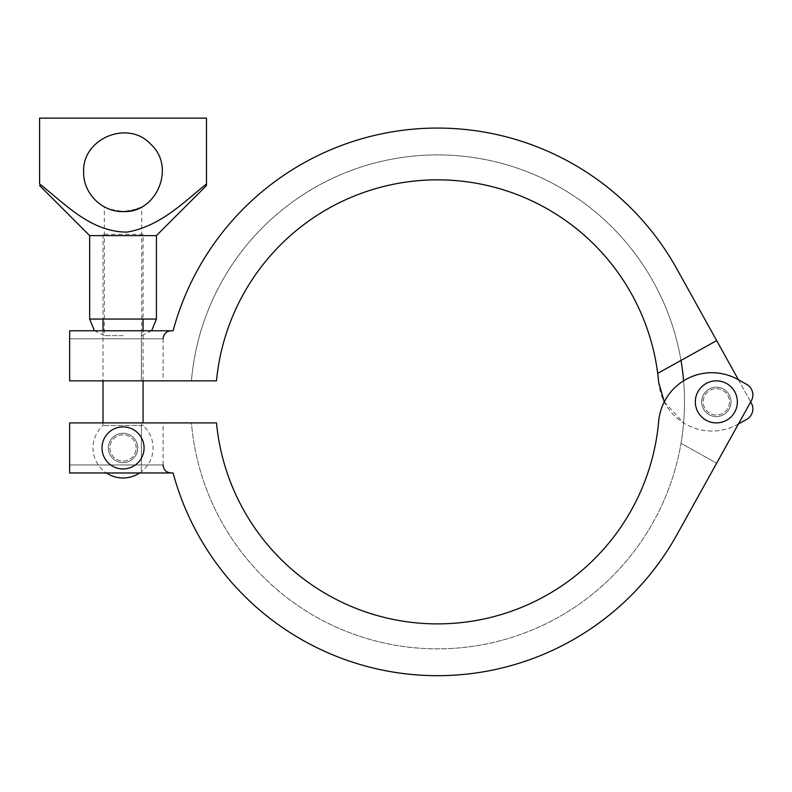 <?xml version="1.0" encoding="UTF-8"?>
<svg xmlns="http://www.w3.org/2000/svg" width="792" height="792" viewBox="0 0 792 792"><rect width="100%" height="100%" fill="white"/><g stroke="black" fill="none" stroke-linecap="round" stroke-linejoin="round"><path stroke-width="0.59" stroke-dasharray="3.96 2.97" d="M664.28 401.881L683.595 422.948A246.985 246.985 0 0 0 458.558 155.796A246.985 246.985 0 0 0 191.426 380.853L69.637 380.853L163.093 380.853L69.637 380.853L69.637 330.789L69.637 338.798L69.637 330.789L173.101 330.789A273.794 273.794 0 0 1 676.873 268.943L751.351 403.049A12.019 12.019 0 0 1 746.678 419.384L737.788 424.324A53.401 53.401 0 0 1 683.595 422.948A246.985 246.985 0 0 0 683.595 380.813A246.985 246.985 0 0 1 680.991 443.332L716.671 463.152L751.351 400.702A12.019 12.019 0 0 0 746.678 384.368L737.788 379.427A53.401 53.401 0 0 0 683.595 380.813A246.985 246.985 0 0 1 458.558 647.965A246.985 246.985 0 0 1 191.426 422.908L216.493 422.908A222.017 222.017 0 0 0 657.697 430.393A222.017 222.017 0 0 1 216.493 422.908L191.426 422.908A246.985 246.985 0 0 0 680.991 443.332L716.671 463.152L676.873 534.808A273.794 273.794 0 0 1 173.101 472.972L69.637 472.972L69.637 464.963L69.637 472.972L141.402 472.972L69.637 472.972L69.637 422.908L69.637 464.963L69.637 422.908L216.493 422.908A222.017 222.017 0 0 0 658.667 421.413C660.884 403.603 669.191 390.07 683.595 380.813M141.402 330.789L171.102 330.789L141.402 330.789L141.402 338.798L141.402 330.789M69.637 380.853L69.637 338.798L69.637 380.853M738.431 423.967L737.788 424.324A53.401 53.401 0 0 1 658.667 382.338A222.017 222.017 0 0 0 216.493 380.853A222.017 222.017 0 0 1 657.697 373.369A222.017 222.017 0 0 0 216.493 380.853L191.426 380.853A246.985 246.985 0 0 1 680.991 360.429L657.697 373.369M738.431 379.784L750.697 401.881M716.671 340.61L680.991 360.429M731.026 401.881A14.682 14.682 0 0 0 708.998 389.159A14.682 14.682 0 0 0 708.998 414.592A14.682 14.682 0 0 0 731.026 401.881A14.682 14.682 0 0 0 708.998 389.159A14.682 14.682 0 0 0 708.998 414.592A14.682 14.682 0 0 0 731.026 401.881A14.682 14.682 0 0 1 708.998 414.592A14.682 14.682 0 0 1 708.998 389.159A14.682 14.682 0 0 1 731.026 401.881A14.682 14.682 0 0 1 708.998 414.592A14.682 14.682 0 0 1 708.998 389.159A14.682 14.682 0 0 1 731.026 401.881M141.402 472.972L171.102 472.972L141.402 472.972L141.402 464.963L141.402 472.972M137.729 447.935A14.682 14.682 0 0 1 115.701 460.657A14.682 14.682 0 0 1 115.701 435.224A14.682 14.682 0 0 1 137.729 447.935A14.682 14.682 0 0 1 115.701 460.657A14.682 14.682 0 0 1 115.701 435.224A14.682 14.682 0 0 1 137.729 447.935A14.682 14.682 0 0 0 115.701 435.224A14.682 14.682 0 0 0 115.701 460.657A14.682 14.682 0 0 0 137.729 447.935A14.682 14.682 0 0 0 115.701 435.224A14.682 14.682 0 0 0 115.701 460.657A14.682 14.682 0 0 0 137.729 447.935M123.037 462.627A14.682 14.682 0 0 1 108.356 447.935A14.682 14.682 0 0 1 123.037 433.254A14.682 14.682 0 0 0 108.356 447.935A14.682 14.682 0 0 0 123.037 462.627A14.682 14.682 0 0 0 137.729 447.935A14.682 14.682 0 0 0 123.037 433.254A14.682 14.682 0 0 1 137.729 447.935A14.682 14.682 0 0 1 123.037 462.627M139.649 472.972A30.037 30.037 0 0 0 143.065 425.552L103.019 425.552L143.065 425.552L143.065 422.908M143.065 234.333L103.019 234.333L143.065 234.333L143.065 319.057M103.019 234.333L103.019 319.057M103.019 330.789L103.019 380.853M103.019 422.908L103.019 425.552A30.037 30.037 0 0 0 106.435 472.972M143.807 451.202A21.028 21.028 0 0 1 119.77 468.706A21.028 21.028 0 0 1 102.267 444.668A21.028 21.028 0 0 1 126.314 427.165A21.028 21.028 0 0 1 143.807 451.202A21.028 21.028 0 0 1 119.77 468.706A21.028 21.028 0 0 1 102.267 444.668A21.028 21.028 0 0 1 126.314 427.165A21.028 21.028 0 0 1 143.807 451.202A21.028 21.028 0 0 1 119.77 468.706A21.028 21.028 0 0 1 102.267 444.668A21.028 21.028 0 0 1 126.314 427.165A21.028 21.028 0 0 1 143.807 451.202M136.016 449.985A13.137 13.137 0 0 1 120.998 460.914A13.137 13.137 0 0 1 110.058 445.896A13.137 13.137 0 0 1 125.086 434.957A13.137 13.137 0 0 1 136.016 449.985A13.137 13.137 0 0 1 120.998 460.914A13.137 13.137 0 0 1 110.058 445.896A13.137 13.137 0 0 1 125.086 434.957A13.137 13.137 0 0 1 136.016 449.985M716.344 380.853A21.028 21.028 0 0 1 737.362 401.881A21.028 21.028 0 0 1 716.344 422.898A21.028 21.028 0 0 1 695.317 401.881A21.028 21.028 0 0 1 716.344 380.853A21.028 21.028 0 0 1 737.362 401.881A21.028 21.028 0 0 1 716.344 422.898A21.028 21.028 0 0 1 695.317 401.881A21.028 21.028 0 0 1 716.344 380.853A21.028 21.028 0 0 1 737.362 401.881A21.028 21.028 0 0 1 716.344 422.898A21.028 21.028 0 0 1 695.317 401.881A21.028 21.028 0 0 1 716.344 380.853M716.344 388.733A13.137 13.137 0 0 1 729.481 401.881A13.137 13.137 0 0 1 716.344 415.018A13.137 13.137 0 0 1 703.197 401.881A13.137 13.137 0 0 1 716.344 388.733A13.137 13.137 0 0 1 729.481 401.881A13.137 13.137 0 0 1 716.344 415.018A13.137 13.137 0 0 1 703.197 401.881A13.137 13.137 0 0 1 716.344 388.733M120.79 211.523L108.9 208.959L123.037 211.583C156.796 213.395 175.963 166.914 150.886 144.352C128.324 119.275 81.843 138.451 83.655 172.201C83.16 193.288 101.95 212.078 123.037 211.583L137.184 208.959L125.284 211.523M139.323 208.068L141.728 206.87L139.323 208.068M106.762 208.068L104.346 206.87L106.762 208.068M156.42 235.62L89.664 235.62M123.037 335.62L104.346 335.62L123.037 335.62M206.484 183.902C183.001 202.95 159.816 226.482 126.997 232.105C91.011 232.056 65.498 204.346 39.6 183.902L39.6 118.137L206.484 118.137L206.484 185.556M69.637 338.798L163.093 338.798L69.637 338.798M141.402 338.798L141.402 380.853L141.402 338.798M69.637 464.963L163.093 464.963L69.637 464.963M141.402 464.963L141.402 422.908L141.402 464.963M156.42 319.057L89.664 319.057M163.093 338.798L163.093 380.853M163.093 464.963L163.093 422.908M143.065 380.853L143.065 330.789M151.599 330.789L141.728 335.62L141.728 206.87M94.486 330.789L104.346 335.62L104.346 206.87"/><path stroke-width="1.19" d="M683.595 380.813A246.985 246.985 0 0 0 680.991 360.429M750.697 401.881L751.351 403.049A12.019 12.019 0 0 1 746.678 419.384L738.431 423.967M664.28 401.881L658.667 382.338A222.017 222.017 0 0 0 657.697 373.369L716.671 340.61L738.431 379.784M657.697 373.369A222.017 222.017 0 0 0 216.493 380.853L69.637 380.853L69.637 330.789L173.101 330.789A273.794 273.794 0 0 1 676.873 268.943L716.671 340.61M69.637 422.908L69.637 472.972L173.101 472.972A273.794 273.794 0 0 0 676.873 534.808L751.351 400.702A12.019 12.019 0 0 0 746.678 384.368L737.788 379.427A53.401 53.401 0 0 0 658.667 421.413A222.017 222.017 0 0 1 216.493 422.908L69.637 422.908M103.019 319.057L103.019 330.789M103.019 380.853L103.019 422.908M143.807 451.202A21.028 21.028 0 0 1 119.77 468.706A21.028 21.028 0 0 1 102.267 444.668A21.028 21.028 0 0 1 126.314 427.165A21.028 21.028 0 0 1 143.807 451.202M716.344 380.853A21.028 21.028 0 0 1 737.362 401.881A21.028 21.028 0 0 1 716.344 422.898A21.028 21.028 0 0 1 695.317 401.881A21.028 21.028 0 0 1 716.344 380.853M137.184 208.959L139.323 208.068L137.184 208.959M125.284 211.523L120.79 211.523M108.9 208.959L106.762 208.068L108.9 208.959M123.037 211.583C101.95 212.078 83.16 193.288 83.655 172.201C81.843 138.451 128.324 119.275 150.886 144.352C175.963 166.914 156.796 213.395 123.037 211.583M156.42 235.62L89.664 235.62L89.664 319.057L156.42 319.057L156.42 235.62L206.484 185.556L206.484 118.137L39.6 118.137L39.6 183.902C65.498 204.346 91.011 232.056 126.997 232.105C159.816 226.482 183.001 202.95 206.484 183.902M39.6 183.902C39.6 186.11 39.6 186.11 39.6 183.902C39.6 186.11 39.6 186.11 39.6 183.902M163.093 338.798C163.568 333.937 166.231 331.264 171.102 330.789M163.093 464.963C163.568 469.824 166.231 472.497 171.102 472.972M106.435 472.972A30.037 30.037 0 0 0 139.649 472.972M143.065 422.908L143.065 380.853M143.065 330.789L143.065 319.057M156.42 319.057L151.599 330.789M89.664 319.057L94.486 330.789M89.664 235.62L39.6 185.556"/></g></svg>
